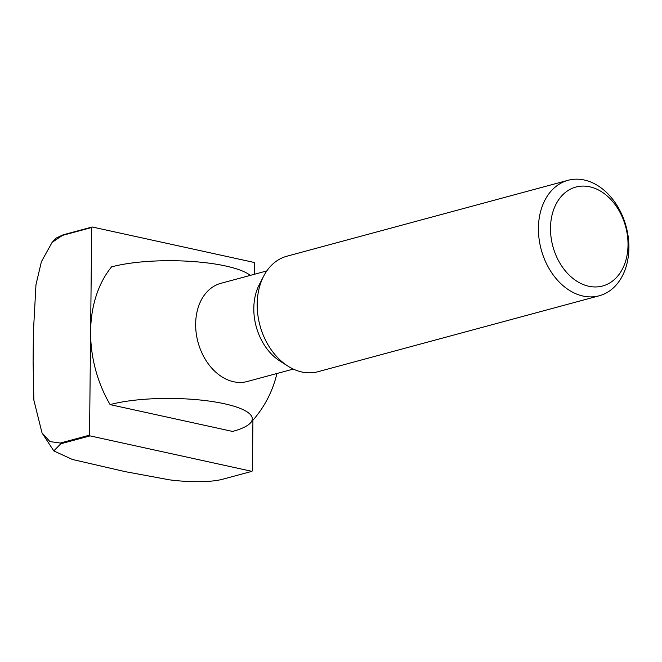 <?xml version="1.0" encoding="UTF-8"?>
<svg xmlns="http://www.w3.org/2000/svg" width="662" height="662" viewBox="0 0 662 662"><rect width="100%" height="100%" fill="white"/><g stroke="black" fill="none" stroke-linecap="round" stroke-linejoin="round"><path stroke-width="0.99" d="M599.251 295.773L318.017 371.705A59.803 43.998 -105.1 0 1 287.945 366.136L279.96 361.055A50.833 37.395 -105.1 0 1 253.811 308.285A50.833 37.395 -105.1 0 1 259.314 284.586L263.658 276.17A59.803 43.998 -105.1 0 1 286.845 256.227L568.07 180.296A59.803 43.998 -105.1 0 1 628.9 247.944A59.803 43.998 -105.1 0 1 599.251 295.773A59.803 43.998 -105.1 0 1 538.421 228.125A59.803 43.998 -105.1 0 1 568.07 180.296M293.307 369.082L247.365 381.486A50.833 37.395 -105.1 0 1 233.595 381.734A50.833 37.395 -105.1 0 1 195.654 323.983A50.833 37.395 -105.1 0 1 220.86 283.328L266.803 270.923M287.945 366.136A59.803 43.998 -105.1 0 1 257.187 304.057A59.803 43.998 -105.1 0 1 263.658 276.17M628.023 245.014A51.247 37.701 -105.1 0 1 588.733 286.241A51.247 37.701 -105.1 0 1 550.494 228.034A51.247 37.701 -105.1 0 1 589.776 186.8A51.247 37.701 -105.1 0 1 628.023 245.014M224.269 403.729A80.946 19.579 0.6 0 1 250.269 423.134A80.946 19.579 0.6 0 1 232.561 431.434L110.099 404.614A80.946 19.579 0.6 0 1 224.269 403.729M250.244 275.392A80.946 19.579 -179.4 0 0 225.709 266.008A80.946 19.579 -179.4 0 0 111.547 266.894A107.649 79.192 -105.1 0 0 90.62 331.331L89.535 435.149L60.333 443.035L49.94 441.595L42.02 432.907L33.861 400.146L33.1 361.626L33.406 332.01L35.971 284.71L41.392 261.722L52.099 242.383L62.501 235.382L91.712 227.505A151.788 111.663 -105.1 0 1 92.2 226.983L62.998 234.869L56.229 238.039L52.108 242.375M254.456 274.258L254.572 263.178A151.788 111.663 -105.1 0 0 254.092 262.442L92.2 226.983M91.712 227.505L90.62 331.331A107.649 79.192 -105.1 0 0 110.099 404.614M222.705 479.23C209.341 482.797 186.039 482.035 169.439 479.834L125.143 471.634L72.348 459.453L53.771 450.896L60.805 443.772L90.015 435.886L251.908 471.344L222.705 479.23M251.908 471.344A151.788 111.663 -105.1 0 0 252.396 470.823L252.925 420.213M90.015 435.886A151.788 111.663 -105.1 0 1 89.535 435.149M60.805 443.772A151.788 111.663 -105.1 0 1 60.333 443.035M62.501 235.382A151.788 111.663 -105.1 0 1 62.998 234.869M250.269 423.134A107.649 107.649 0 0 0 276.915 373.509M42.02 432.907L53.771 450.896"/></g></svg>
